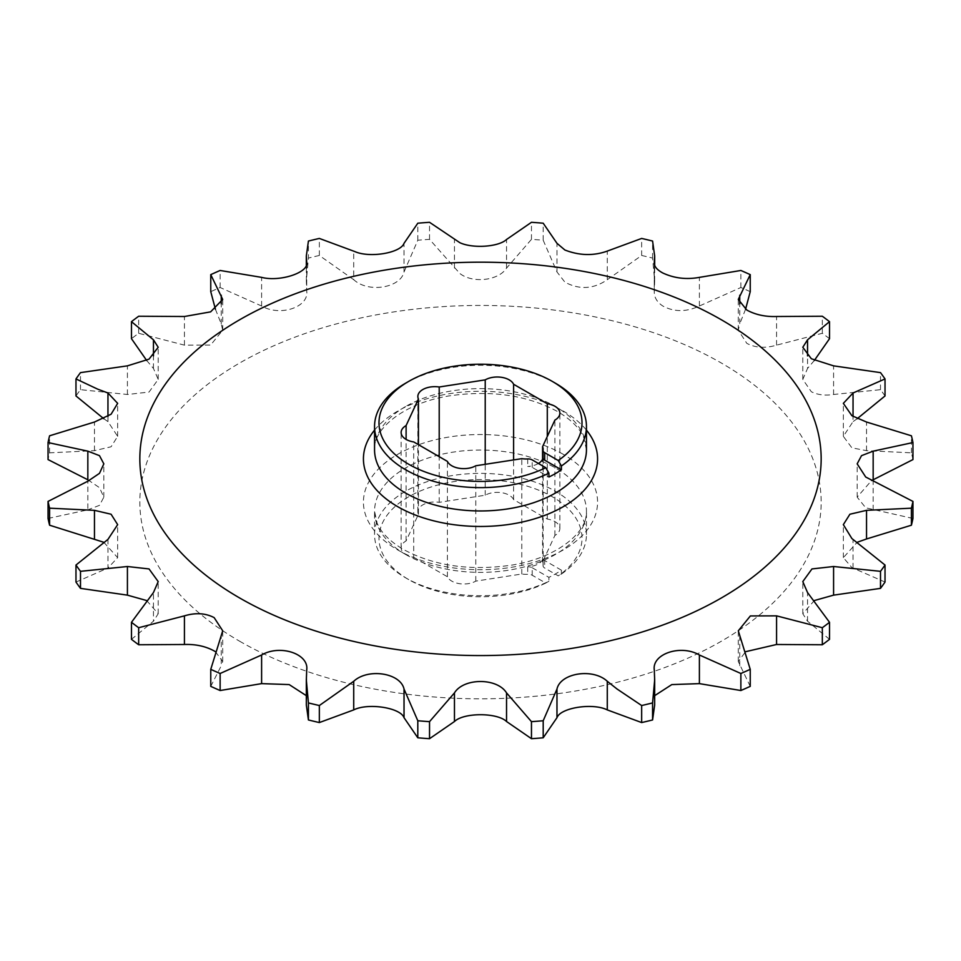 <?xml version="1.0" encoding="UTF-8"?>
<svg xmlns="http://www.w3.org/2000/svg" width="961" height="961" viewBox="0 0 961 961"><rect width="100%" height="100%" fill="white"/><g stroke="black" fill="none" stroke-linecap="round" stroke-linejoin="round"><path stroke-width="0.72" stroke-dasharray="4.8 3.6" d="M413.71 557.284L447.394 576.732A16.962 9.79 0 0 0 451.79 581.129A16.962 9.79 0 0 0 475.779 581.129L521.787 574.005A16.962 9.79 0 0 0 527.709 574.294A5.646 3.267 180 0 1 532.214 575.243L545.764 583.063A101.506 58.597 180 0 1 408.725 579.615A101.506 58.597 180 0 1 408.725 496.741A101.506 58.597 180 0 1 549.079 494.975A101.506 58.597 180 0 1 558.245 575.855L544.707 568.035A5.646 3.267 180 0 1 543.049 565.729A5.646 3.267 180 0 1 543.073 565.428A16.962 9.79 0 0 0 543.145 564.539A16.962 9.79 0 0 0 542.569 562.005L554.893 535.445A16.962 9.79 0 0 0 559.867 528.526A16.962 9.79 0 0 0 547.289 519.06L513.606 499.612A16.962 9.79 0 0 0 485.221 495.227L439.213 502.339A16.962 9.79 0 0 0 417.855 511.805A16.962 9.79 0 0 0 418.431 514.339L406.107 540.899A16.962 9.79 0 0 0 401.133 547.83A16.962 9.79 0 0 0 406.107 554.749A16.962 9.79 0 0 0 413.71 557.284L413.71 441.94M475.779 581.129L475.779 465.773M750.241 291.663A435.441 251.398 0 0 0 740.871 287.507L699.392 306.006C686.382 312.109 674.178 312.109 662.79 305.994C656.795 302.03 653.96 297.021 654.285 290.967L654.669 281.032L652.579 258.077A435.441 251.398 0 0 0 641.66 255.47L607.28 279.723C593.562 289.165 579.435 289.982 564.9 282.15L556.972 271.951L543.193 240.238A435.441 251.398 0 0 0 531.469 239.349L506.543 268.107C498.711 280.588 472.8 283.687 459.851 273.489L429.531 239.349A435.441 251.398 0 0 0 417.807 240.238L404.028 271.951C400.617 287.543 369.721 293.045 354.813 280.6L353.72 279.723L353.72 251.097M829.523 338.692A435.441 251.398 0 0 0 822.328 333.287L776.572 345.143C765.412 348.483 755.502 347.894 746.841 343.377L738.288 330.2L739.742 323.881L739.742 303.868M912.95 518.447L865.717 507.804L857.164 497.149L871.603 480.5M885.021 582.066L851.89 567.579L843.338 557.644L857.188 542.28M912.95 459.586A435.441 251.398 0 0 0 911.412 452.823L866.534 450.661L851.89 447.838L843.338 436.354L853.044 421.615L853.044 416.461M885.021 395.968A435.441 251.398 0 0 0 880.504 389.673L833.583 394.49C825.006 395.764 817.595 394.863 811.348 391.764L802.795 379.403L807.54 368.447L807.54 355.906M239.601 641.203A340.675 196.693 0 0 0 721.399 641.203A340.675 196.693 0 0 0 721.399 363.054A340.675 196.693 0 0 0 239.601 363.054A340.675 196.693 0 0 0 239.601 641.203M814.339 360.459L807.54 368.447M857.188 418.72L853.044 421.615M829.523 639.341L807.54 621.19L802.795 613.731L814.339 600.541M750.241 686.37L738.3 661.576L745.556 651.702M654.669 705.038L654.669 695.656M306.331 705.038L306.715 670.033M306.331 695.656L306.715 698.671M210.759 686.37L221.258 665.757L221.258 637.119M215.444 651.702L222.712 661.576L221.258 665.757M561.404 574.041A105.95 61.168 0 0 0 586.45 534.544A105.95 61.168 0 0 0 521.042 478.025A105.95 61.168 0 0 0 405.578 491.287A105.95 61.168 0 0 0 374.55 534.544A105.95 61.168 0 0 0 405.578 577.789A105.95 61.168 0 0 0 548.911 581.249L548.911 577.381A105.95 61.168 0 0 0 555.422 573.933A105.95 61.168 0 0 0 561.404 570.173L561.404 574.041L558.245 575.855M542.569 562.005L542.569 459.226M543.073 450.084L543.073 457.58A16.962 9.79 180 0 1 543.049 457.712M538.424 463.478A16.962 9.79 180 0 1 527.709 466.445A5.646 3.267 180 0 1 532.214 467.394L548.911 477.028M521.787 574.005L521.787 458.661M532.214 575.243L532.214 567.747A5.646 3.267 0 0 0 527.709 566.798A16.962 9.79 0 0 0 543.073 557.933A5.646 3.267 0 0 0 543.049 558.233A5.646 3.267 0 0 0 544.707 560.539L544.707 568.035M545.764 583.063L548.911 581.249M131.477 639.341L153.46 621.19L153.46 592.553M146.661 600.541L158.205 613.731L153.46 621.19M75.979 582.066L107.956 568.011L107.956 539.385M103.812 542.28L117.662 557.644L107.956 568.011M48.05 518.447L87.835 509.847L87.835 481.221M87.835 479.779L99.476 487.647L103.836 497.149L99.5 505.342L87.835 509.847M103.812 418.72L107.956 421.615L117.662 436.354L111.104 446.769L94.466 450.661L49.588 452.823A435.441 251.398 0 0 0 48.05 459.586M146.661 360.459L153.46 368.447L158.205 379.403L149.039 392.064L127.417 394.49L80.496 389.673A435.441 251.398 0 0 0 75.979 395.968M215.444 309.298L221.258 323.881L222.7 330.2L210.627 345.059L184.428 345.143L138.672 333.287A435.441 251.398 0 0 0 131.477 338.692M306.763 263.05L306.715 290.967C309.214 307.136 280.156 316.902 261.608 306.006L220.129 287.507A435.441 251.398 0 0 0 210.759 291.663M306.715 263.782L306.715 290.967L306.331 281.032L308.421 258.077L308.421 241.043M353.72 279.723L319.34 255.47A435.441 251.398 0 0 0 308.421 258.077M654.237 263.05L654.237 292.084L654.285 263.77M745.556 309.298L739.742 323.881M49.588 452.823L49.588 435.789M80.496 389.673L80.496 372.628M138.672 333.287L138.672 316.241M220.129 287.507L220.129 270.473M319.34 255.47L319.34 238.436M417.807 240.238L417.807 223.204M429.531 239.349L429.531 222.303M641.66 255.47L641.66 238.436M652.579 258.077L652.579 241.043M543.193 240.238L543.193 223.204M531.469 239.349L531.469 222.303M740.871 287.507L740.871 270.473M822.328 333.287L822.328 316.241M911.412 452.823L911.412 435.789M880.504 389.673L880.504 372.628M405.578 383.211A105.95 61.168 180 0 1 555.422 383.211M439.213 502.339L439.213 456.667M418.431 514.339L418.431 444.667M485.221 495.227L485.221 464.319M513.606 499.612L513.606 459.923M547.289 519.06L547.289 436.486M554.893 535.445L554.893 420.101M447.394 576.732L447.394 461.388M406.107 540.899L406.107 439.405M532.214 567.747L548.911 577.381M561.404 570.173L544.707 560.539M405.578 406.539A105.95 61.168 0 0 0 374.55 449.796C372.712 429.279 404.125 402.455 450.925 395.644C492.056 390.034 527.649 395.367 557.728 411.632C571.242 419.717 579.963 428.462 583.892 437.844L586.45 449.796A105.95 61.168 0 0 0 555.422 406.539A105.95 61.168 0 0 0 405.578 406.539M374.55 430.12A117.074 67.594 180 0 1 563.29 411.08A117.074 67.594 180 0 1 586.45 430.12M405.578 554.461A105.95 61.168 180 0 1 374.55 511.204A105.95 61.168 180 0 1 405.578 467.959A105.95 61.168 180 0 1 555.422 467.959A105.95 61.168 180 0 1 586.45 511.204A105.95 61.168 180 0 1 555.422 554.461A105.95 61.168 180 0 1 405.578 554.461M563.29 454.337A117.074 67.594 0 0 0 397.71 454.337A117.074 67.594 0 0 0 397.71 549.92A117.074 67.594 0 0 0 563.29 549.92A117.074 67.594 0 0 0 563.29 454.337M404.028 271.951L404.028 243.313M607.28 279.723L607.28 251.097M506.543 268.107L506.543 239.481M699.392 306.006L699.392 277.369M776.572 345.143L776.572 316.505M873.165 509.847L873.165 481.221M853.044 568.011L853.044 539.385M866.534 450.661L866.534 422.035M833.583 394.49L833.583 365.853M527.709 458.95L527.709 466.445M527.709 566.798L527.709 574.294M543.073 565.428L543.073 557.933M739.742 665.757L739.742 637.119M807.54 621.19L807.54 592.553M654.285 698.671L654.285 670.033M454.457 268.107L454.457 239.481M556.972 271.951L556.972 243.313M261.608 306.006L261.608 277.369M221.258 323.881L221.258 303.868M184.428 345.143L184.428 316.505M153.46 368.447L153.46 355.906M127.417 394.49L127.417 365.853M107.956 421.615L107.956 416.461M94.466 450.661L94.466 422.035M532.214 467.394L532.214 459.899M586.45 534.544L586.45 511.204C588.288 531.721 556.875 558.545 510.075 565.356C468.944 570.966 433.351 565.633 403.272 549.368C389.722 541.259 380.988 532.49 377.084 523.072L374.55 511.204L374.55 534.544M543.145 564.539L543.145 449.195M408.725 579.615L405.578 577.789M738.288 661.576L738.288 630.8M802.795 613.731L802.795 581.597M222.712 661.576L222.712 630.8M306.763 697.95L306.763 668.916M306.331 680.616L306.331 679.968M654.669 680.616L654.669 679.968M654.237 697.95L654.237 668.916M802.795 379.403L802.795 347.269M843.338 436.354L843.338 403.356M843.338 557.644L843.338 524.646M857.164 497.149L857.164 463.851M738.288 330.2L738.288 299.424M654.669 281.032L654.669 265.332M306.331 281.032L306.331 265.344M222.712 330.2L222.712 299.424M158.205 379.403L158.205 347.269M158.205 613.731L158.205 581.597M117.662 557.644L117.662 524.646M117.662 436.354L117.662 403.356M103.836 497.149L103.836 463.851M417.855 511.805L417.855 396.461M559.867 528.526L559.867 413.17M401.133 547.83L401.133 432.474M543.049 565.729L543.049 558.233"/><path stroke-width="1.44" d="M542.569 459.226L542.569 446.661L554.893 420.101A16.962 9.79 0 0 0 559.867 413.17A16.962 9.79 0 0 0 547.289 403.716L513.606 384.268A16.962 9.79 0 0 0 485.221 379.871L439.213 386.995A16.962 9.79 0 0 0 417.855 396.461A16.962 9.79 0 0 0 418.431 398.995L406.107 425.555A16.962 9.79 0 0 0 401.133 432.474A16.962 9.79 0 0 0 406.107 439.405A16.962 9.79 0 0 0 413.71 441.94L447.394 461.388A16.962 9.79 0 0 0 451.79 465.773A16.962 9.79 0 0 0 475.779 465.773L521.787 458.661A16.962 9.79 0 0 0 527.709 458.95A5.646 3.267 0 0 1 532.214 459.899L545.764 467.707L548.911 473.172L548.911 477.028A105.95 61.168 180 0 0 555.422 473.581A105.95 61.168 180 0 0 561.404 469.821L561.404 465.965L558.245 460.499L544.707 452.691L544.707 460.187A5.646 3.267 180 0 1 543.049 457.88A5.646 3.267 180 0 1 543.073 457.58M548.911 473.172A105.95 61.168 180 0 1 435.91 481.954A105.95 61.168 180 0 1 374.55 426.456A105.95 61.168 180 0 1 405.578 383.211L408.725 381.385A101.506 58.597 0 0 0 405.674 462.421A101.506 58.597 0 0 0 545.764 467.707M103.812 418.72L75.979 395.968L75.979 378.934L97.698 389.157L107.956 392.989L117.662 403.356L111.104 414.227L94.466 422.035L49.588 435.789A435.441 251.398 0 0 0 48.05 442.553L48.05 459.586L87.835 479.779L87.835 451.153L48.05 442.553M745.556 309.298L750.241 291.663L750.241 274.63A435.441 251.398 0 0 0 740.871 270.473L699.392 277.369C686.382 279.747 674.178 278.282 662.79 272.984C656.795 269.753 653.96 266.209 654.285 262.329L654.669 255.962L652.579 241.043A435.441 251.398 0 0 0 641.66 238.436L607.28 251.097C593.562 256.01 579.435 255.65 564.9 250.016L556.972 243.313L543.193 223.204A435.441 251.398 0 0 0 531.469 222.303L506.543 239.481C498.711 246.965 472.8 248.743 459.851 242.701L429.531 222.303A435.441 251.398 0 0 0 417.807 223.204L404.028 243.313C400.617 253.019 369.721 258.221 354.813 251.566L319.34 238.436A435.441 251.398 0 0 0 308.421 241.043L306.331 255.962L306.763 263.05M814.339 360.459L829.523 338.692L829.523 321.659A435.441 251.398 0 0 0 822.328 316.241L776.572 316.505C765.412 316.902 755.502 314.764 746.841 310.079L738.288 299.424L750.241 274.63M912.95 501.414L912.95 518.447A435.441 251.398 0 0 1 911.412 525.211L911.412 508.177A435.441 251.398 0 0 0 912.95 501.414L865.717 477.028L857.164 463.851L861.512 455.658L873.165 451.153L912.95 442.553A435.441 251.398 0 0 0 911.412 435.789L866.534 422.035L851.89 415.705L843.338 403.356L853.044 392.989L885.021 378.934A435.441 251.398 0 0 0 880.504 372.628L833.583 365.853L811.348 358.753L802.795 347.269L807.54 339.81L829.523 321.659M885.021 565.032L885.021 582.066A435.441 251.398 0 0 1 880.504 588.372L880.504 571.327A435.441 251.398 0 0 0 885.021 565.032L851.89 538.544L843.338 524.646L849.896 514.231L866.534 510.339L911.412 508.177M654.669 680.616L654.669 705.038L652.579 719.957A435.441 251.398 0 0 1 641.66 722.564L607.28 709.903L607.28 681.277L616.998 688.977L641.66 705.53A435.441 251.398 0 0 0 652.579 702.923L654.669 679.968L654.237 668.916M239.601 597.946A340.675 196.693 0 0 0 721.399 597.946A340.675 196.693 0 0 0 721.399 319.797A340.675 196.693 0 0 0 239.601 319.797A340.675 196.693 0 0 0 239.601 597.946M215.444 651.702L214.159 650.921C205.498 646.236 195.588 644.098 184.428 644.495L184.428 615.857C195.588 612.517 205.498 613.106 214.159 617.623L222.712 630.8L210.759 669.337A435.441 251.398 0 0 0 220.129 673.493L261.608 654.994C280.059 644.146 309.202 653.78 306.715 670.033L306.763 668.916M607.28 709.903C592.889 702.611 560.455 707.68 556.972 717.687L543.193 737.796A435.441 251.398 0 0 1 531.469 738.697L506.543 721.519C497.269 712.437 463.67 712.473 454.457 721.519L429.531 738.697A435.441 251.398 0 0 1 417.807 737.796L404.028 717.687C400.509 707.632 368.027 702.647 353.72 709.903L319.34 722.564A435.441 251.398 0 0 1 308.421 719.957L308.421 702.923L306.331 679.968L306.715 670.033M308.421 702.923A435.441 251.398 0 0 0 319.34 705.53L353.72 681.277C368.027 667.931 400.509 672.88 404.028 689.049L417.807 720.762A435.441 251.398 0 0 0 429.531 721.651L454.457 692.893C463.67 677.757 497.269 677.685 506.543 692.893L531.469 721.651A435.441 251.398 0 0 0 543.193 720.762L556.972 689.049C560.455 672.964 592.889 667.871 607.28 681.277M654.285 670.033C651.786 653.864 680.844 644.098 699.392 654.994L740.871 673.493A435.441 251.398 0 0 0 750.241 669.337L738.3 630.8L750.373 615.941L776.572 615.857L822.328 627.713A435.441 251.398 0 0 0 829.523 622.308L807.54 592.553L802.795 581.597L811.961 568.936L833.583 566.51L880.504 571.327M885.021 378.934L885.021 395.968L857.188 418.72M912.95 442.553L912.95 459.586L873.165 479.779L873.165 451.153M871.603 480.5L873.165 479.779M911.412 525.211L866.534 538.965L866.534 510.339M857.188 542.28L866.534 538.965M880.504 588.372L833.583 595.147L833.583 566.51M814.339 600.541L833.583 595.147M745.556 651.702L776.572 644.495L822.328 644.759A435.441 251.398 0 0 0 829.523 639.341L829.523 622.308M654.669 695.656L671.799 684.592L699.392 683.631L740.871 690.527A435.441 251.398 0 0 0 750.241 686.37L750.241 669.337M308.421 719.957L306.331 705.038L306.331 680.616M210.759 669.337L210.759 686.37A435.441 251.398 0 0 0 220.129 690.527L261.608 683.631L289.177 684.58L306.331 695.656M543.049 457.88L543.049 450.373A5.646 3.267 0 0 1 543.073 450.084A16.962 9.79 0 0 0 543.145 449.195A16.962 9.79 0 0 0 542.569 446.661M543.049 457.712A16.962 9.79 180 0 1 538.424 463.478M184.428 644.495L138.672 644.759L138.672 627.713A435.441 251.398 0 0 1 131.477 622.308L153.46 592.553L158.205 581.597L149.039 568.936L127.417 566.51L80.496 571.327A435.441 251.398 0 0 1 75.979 565.032L107.956 539.385L117.662 524.646L111.092 514.231L94.466 510.339L49.588 508.177A435.441 251.398 0 0 1 48.05 501.414L87.835 481.221L99.5 473.329L103.836 463.851L99.476 455.646L87.835 451.153M131.477 622.308L131.477 639.341A435.441 251.398 0 0 0 138.672 644.759M75.979 565.032L75.979 582.066A435.441 251.398 0 0 0 80.496 588.372L127.417 595.147L146.661 600.541M48.05 501.414L48.05 518.447A435.441 251.398 0 0 0 49.588 525.211L103.812 542.28M146.661 360.459L131.477 338.692L131.477 321.659A435.441 251.398 0 0 1 138.672 316.241L184.428 316.505L210.627 311.869L222.7 299.424L210.759 274.63L210.759 291.663L215.444 309.298M49.588 525.211L49.588 508.177M153.46 355.906L153.46 339.81L158.205 347.269L149.039 359.138L127.417 365.853L80.496 372.628A435.441 251.398 0 0 0 75.979 378.934M80.496 588.372L80.496 571.327M306.715 263.782L306.715 262.329C309.214 272.419 280.156 282.15 261.608 277.369L220.129 270.473A435.441 251.398 0 0 0 210.759 274.63M652.579 719.957L652.579 702.923M641.66 722.564L641.66 705.53M740.871 690.527L740.871 673.493M543.193 737.796L543.193 720.762M531.469 738.697L531.469 721.651M319.34 722.564L319.34 705.53M417.807 737.796L417.807 720.762M429.531 738.697L429.531 721.651M220.129 690.527L220.129 673.493M822.328 644.759L822.328 627.713M654.237 263.05L654.285 263.77M153.46 339.81L131.477 321.659M184.428 615.857L138.672 627.713M543.049 450.373A5.646 3.267 0 0 0 544.707 452.691M558.245 460.499A101.506 58.597 0 0 0 552.275 381.385A101.506 58.597 0 0 0 408.725 381.385M552.275 381.385L555.422 383.211A105.95 61.168 180 0 1 586.45 426.456A105.95 61.168 180 0 1 561.404 465.965M439.213 456.667L439.213 386.995M418.431 444.667L418.431 398.995M485.221 464.319L485.221 379.871M513.606 459.923L513.606 384.268M547.289 436.486L547.289 403.716M406.107 439.405L406.107 425.555M561.404 469.821L544.707 460.187M374.55 426.456L374.55 449.796A105.95 61.168 0 0 0 405.578 493.041A105.95 61.168 0 0 0 555.422 493.041A105.95 61.168 0 0 0 586.45 449.796L586.45 426.456M586.45 430.12A117.074 67.594 180 0 1 547.806 514.183A117.074 67.594 180 0 1 397.71 506.663A117.074 67.594 180 0 1 374.55 430.12M776.572 644.495L776.572 615.857M261.608 683.631L261.608 654.994M454.457 721.519L454.457 692.893M506.543 721.519L506.543 692.893M353.72 709.903L353.72 681.277M404.028 717.687L404.028 689.049M556.972 717.687L556.972 689.049M699.392 683.631L699.392 654.994M807.54 355.906L807.54 339.81M853.044 416.461L853.044 392.989M739.742 303.868L739.742 295.243M221.258 303.868L221.258 295.243M127.417 595.147L127.417 566.51M94.466 538.965L94.466 510.339M107.956 416.461L107.956 392.989M654.669 265.332L654.669 256.347M306.331 265.344L306.331 256.347"/></g></svg>
